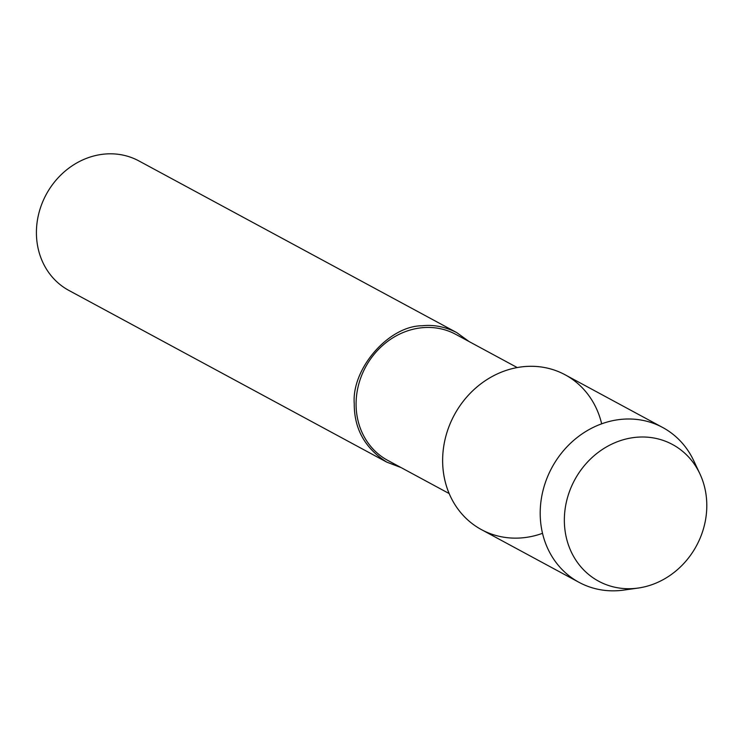 <?xml version="1.0" encoding="UTF-8"?>
<svg xmlns="http://www.w3.org/2000/svg" width="744" height="744" viewBox="0 0 744 744"><rect width="100%" height="100%" fill="white"/><g stroke="black" fill="none" stroke-linecap="round" stroke-linejoin="round"><path stroke-width="1.12" d="M601.664 423.82A87.997 78.408 118.4 0 0 504.097 371.117A87.997 78.408 118.4 0 0 444.959 480.615A87.997 78.408 118.4 0 0 542.525 533.318M517.229 367.555L455.756 334.354A71.601 63.798 118.4 0 0 365.602 367.024A71.601 63.798 118.4 0 0 387.698 460.35L449.171 493.56M469.148 341.58L456.714 332.587C445.265 326.774 433.771 324.496 422.229 325.76C388.861 325.723 351.475 368.606 354.246 403.741C354.135 428.804 364.969 448.26 386.75 462.117L401.09 467.585M456.714 332.587L138.886 160.918A73.61 65.584 118.4 0 0 46.193 194.51A73.61 65.584 118.4 0 0 68.913 290.448L386.75 462.117M662.69 427.493L565.124 374.79A87.997 78.408 118.4 0 0 454.324 414.947A87.997 78.408 118.4 0 0 481.48 529.644M699.899 473.826A77.692 69.229 118.4 0 0 613.958 443.126A77.692 69.229 118.4 0 0 565.412 533.039A77.692 69.229 118.4 0 0 638.231 588.048A77.692 69.229 118.4 0 0 706.8 506.115A77.692 69.229 118.4 0 0 699.899 473.826L693.724 460.703A87.997 78.408 118.4 0 0 662.699 427.493A87.997 78.408 118.4 0 0 551.89 467.651A87.997 78.408 118.4 0 0 579.046 582.338A87.997 78.408 118.4 0 0 623.881 590.076M481.489 529.644L579.055 582.347M623.844 590.085L638.203 588.048"/></g></svg>
